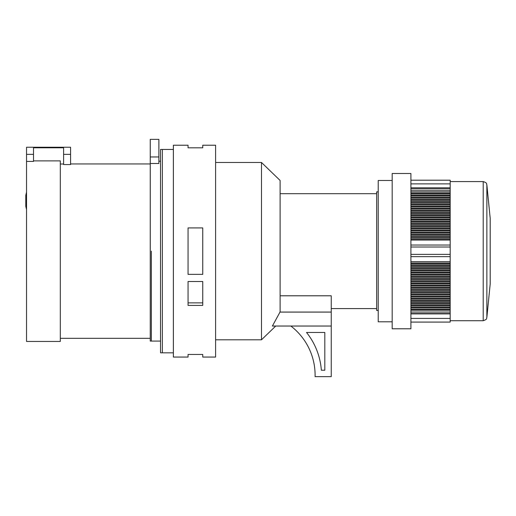<?xml version="1.0" encoding="UTF-8"?>
<svg xmlns="http://www.w3.org/2000/svg" width="516" height="516" viewBox="0 0 516 516"><rect width="100%" height="100%" fill="white"/><g stroke="black" fill="none" stroke-linecap="round" stroke-linejoin="round"><path stroke-width="0.77" d="M410.904 192.081L450.184 192.081L450.184 187.798L410.904 187.798M392.179 328.789L392.179 173.499L410.904 173.499L410.904 328.789L392.179 328.789M392.179 321.81L378.228 321.81L378.228 180.471L392.179 180.471M410.904 313.896L450.184 313.896L450.184 322.087L410.904 322.087M450.184 313.896L450.184 310.974L410.904 310.974M410.904 263.031L450.184 263.031L450.184 254.382L410.904 254.382M450.184 254.382L450.184 247.009L410.904 247.009M450.184 247.009L450.184 240.03L410.904 240.03M450.184 187.798L450.184 180.2L410.904 180.2M486.859 317.405L486.859 184.883L490.2 218.287L490.2 284L486.859 317.405C486.124 318.327 488.026 319.088 483.208 320.713L483.208 181.574L450.184 181.574M450.184 240.03L450.184 192.081M450.184 310.974L450.184 263.031M450.184 193.371L410.904 193.371M450.184 239.476L410.904 239.476M450.184 238.186L410.904 238.186M450.184 237.631L410.904 237.631M450.184 236.341L410.904 236.341M450.184 235.786L410.904 235.786M450.184 234.496L410.904 234.496M450.184 233.941L410.904 233.941M450.184 232.651L410.904 232.651M450.184 232.097L410.904 232.097M450.184 230.807L410.904 230.807M450.184 230.252L410.904 230.252M450.184 228.962L410.904 228.962M450.184 228.407L410.904 228.407M450.184 227.117L410.904 227.117M450.184 226.563L410.904 226.563M450.184 225.273L410.904 225.273M450.184 224.718L410.904 224.718M450.184 223.434L410.904 223.434M450.184 222.88L410.904 222.88M450.184 221.59L410.904 221.59M450.184 221.035L410.904 221.035M450.184 219.745L410.904 219.745M450.184 219.19L410.904 219.19M450.184 217.9L410.904 217.9M450.184 217.346L410.904 217.346M450.184 216.056L410.904 216.056M450.184 215.501L410.904 215.501M450.184 214.211L410.904 214.211M450.184 213.656L410.904 213.656M450.184 212.366L410.904 212.366M450.184 211.812L410.904 211.812M450.184 210.522L410.904 210.522M450.184 209.967L410.904 209.967M450.184 208.677L410.904 208.677M450.184 208.122L410.904 208.122M450.184 206.839L410.904 206.839M450.184 206.277L410.904 206.277M450.184 204.994L410.904 204.994M450.184 204.439L410.904 204.439M450.184 203.149L410.904 203.149M450.184 202.595L410.904 202.595M450.184 201.305L410.904 201.305M450.184 200.75L410.904 200.75M450.184 199.46L410.904 199.46M450.184 198.905L410.904 198.905M450.184 197.615L410.904 197.615M450.184 197.06L410.904 197.06M450.184 195.77L410.904 195.77M450.184 195.216L410.904 195.216M450.184 193.926L410.904 193.926M450.184 309.684L410.904 309.684M450.184 309.129L410.904 309.129M450.184 307.839L410.904 307.839M450.184 307.284L410.904 307.284M450.184 305.994L410.904 305.994M450.184 305.44L410.904 305.44M450.184 304.15L410.904 304.15M450.184 303.595L410.904 303.595M450.184 302.305L410.904 302.305M450.184 301.75L410.904 301.75M450.184 300.46L410.904 300.46M450.184 299.906L410.904 299.906M450.184 298.622L410.904 298.622M450.184 298.067L410.904 298.067M450.184 296.777L410.904 296.777M450.184 296.223L410.904 296.223M450.184 294.933L410.904 294.933M450.184 294.378L410.904 294.378M450.184 293.088L410.904 293.088M450.184 292.533L410.904 292.533M450.184 291.243L410.904 291.243M450.184 290.689L410.904 290.689M450.184 289.399L410.904 289.399M450.184 288.844L410.904 288.844M450.184 287.554L410.904 287.554M450.184 286.999L410.904 286.999M450.184 285.709L410.904 285.709M450.184 285.155L410.904 285.155M450.184 283.865L410.904 283.865M450.184 283.31L410.904 283.31M450.184 282.026L410.904 282.026M450.184 281.472L410.904 281.472M450.184 280.182L410.904 280.182M450.184 279.627L410.904 279.627M450.184 278.337L410.904 278.337M450.184 277.782L410.904 277.782M450.184 276.492L410.904 276.492M450.184 275.937L410.904 275.937M450.184 274.647L410.904 274.647M450.184 274.093L410.904 274.093M450.184 272.803L410.904 272.803M450.184 272.248L410.904 272.248M450.184 270.958L410.904 270.958M450.184 270.403L410.904 270.403M450.184 269.113L410.904 269.113M450.184 268.559L410.904 268.559M450.184 267.269L410.904 267.269M450.184 266.714L410.904 266.714M450.184 265.43L410.904 265.43M450.184 264.869L410.904 264.869M450.184 263.586L410.904 263.586M215.598 357.053L215.598 145.228L202.749 145.228L202.749 147.828L188.063 147.828L188.063 145.228L173.382 145.228L173.382 357.053L188.063 357.053L188.063 354.46L202.749 354.46L202.749 357.053L215.598 357.053M188.063 305.408L202.749 305.408L202.749 281.497L188.063 281.497L188.063 305.408M202.749 227.924L188.063 227.924L188.063 274.364L202.749 274.364L202.749 227.924M173.382 352.834L162.366 352.834L162.366 149.453L160.534 149.453L160.534 352.834L162.366 352.834L162.366 149.453L173.382 149.453M202.749 302.866L188.063 302.866M158.876 156.961L158.876 139.359L150.253 139.359L150.253 163.495L158.876 163.495L158.876 156.961L150.253 156.961M378.228 191.855L376.667 191.855L376.667 310.432L378.228 310.432M324.816 370.217L324.816 332.459L306.523 332.459A68.422 68.422 0 0 1 321.345 370.217L324.816 370.217M280.117 295.791L331.24 295.791L331.24 376.641L315.089 376.641A61.997 61.997 0 0 0 290.856 326.035M331.24 326.035L272.403 326.035L280.117 311.858L280.117 180.471L261.489 162.482L215.598 162.482M279.917 312.083L331.24 312.083M275.744 326.035L261.489 339.799L261.489 162.482M151.356 251.144L151.356 341.082L151.356 251.144M33.508 147.789L33.508 161.431L26.535 161.431L26.535 147.247L70.589 147.247L70.589 164.572L63.61 164.572L63.61 147.789L33.508 147.789M26.535 161.431L26.535 341.45L60.308 341.45L60.308 160.882L33.508 160.882M63.61 164.004L60.308 164.004M63.61 154.342L70.589 154.342M26.535 154.342L33.508 154.342M160.534 341.082L150.253 341.082L150.253 163.495M26.535 209.554L25.8 206.355L25.8 195.338L26.535 192.139M450.184 190.714L410.904 190.714M450.184 318.417L410.904 318.417M450.184 261.657L410.904 261.657M450.184 256.645L410.904 256.645M450.184 245.042L410.904 245.042M450.184 183.87L410.904 183.87M410.904 312.806L450.184 312.806M410.904 188.875L450.184 188.875M483.208 320.713L450.184 320.713M486.859 184.883C486.124 183.954 488.026 183.193 483.208 181.574M376.667 193.687L280.117 193.687M376.667 308.594L331.24 308.594M261.489 339.799L215.598 339.799M150.253 163.953L70.589 163.953M150.253 338.335L60.308 338.335M160.534 161.198L158.876 161.198"/></g></svg>
